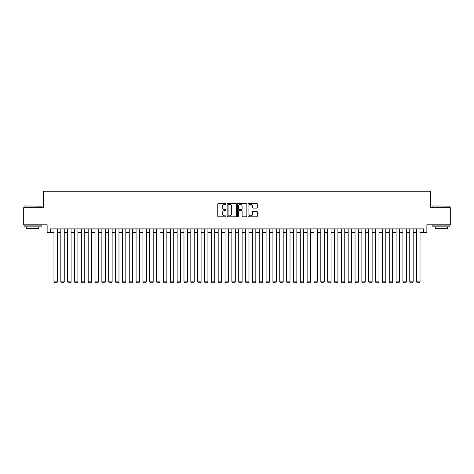 <?xml version="1.0" encoding="UTF-8"?>
<svg xmlns="http://www.w3.org/2000/svg" width="474" height="474" viewBox="0 0 474 474"><rect width="100%" height="100%" fill="white"/><g stroke="black" fill="none" stroke-linecap="round" stroke-linejoin="round"><path stroke-width="0.71" d="M226.051 203.832A0.468 0.468 0 0 0 225.583 203.358L218.449 203.358A0.67 0.67 0 0 0 217.773 204.033L217.773 216.12A0.67 0.67 0 0 0 218.449 216.79L225.583 216.79A0.468 0.468 0 0 0 226.051 216.322A0.468 0.468 0 0 0 225.583 215.854L224.658 215.854A2.151 2.151 0 0 1 222.513 213.703L222.513 212.696A2.151 2.151 0 0 1 224.658 210.545L225.583 210.545A0.468 0.468 0 0 0 226.051 210.077A0.468 0.468 0 0 0 225.583 209.609L224.658 209.609A2.151 2.151 0 0 1 222.513 207.458L222.513 206.451A2.151 2.151 0 0 1 224.658 204.3L225.583 204.3A0.468 0.468 0 0 0 226.051 203.832M256.63 208.098A0.67 0.67 0 0 0 257.299 207.422L257.299 204.033A0.67 0.67 0 0 0 256.63 203.358L248.702 203.358A0.67 0.67 0 0 0 248.032 204.033L248.032 216.12A0.67 0.67 0 0 0 248.702 216.79L256.63 216.79A0.67 0.67 0 0 0 257.299 216.12L257.299 212.026A0.67 0.67 0 0 0 256.63 211.351L253.234 211.351A0.67 0.67 0 0 0 252.565 212.026L252.565 214.058A1.795 1.795 0 0 1 250.77 215.854A1.795 1.795 0 0 1 248.969 214.058L248.969 206.095A1.795 1.795 0 0 1 250.77 204.3A1.795 1.795 0 0 1 252.565 206.095L252.565 207.422A0.67 0.67 0 0 0 253.234 208.098L256.63 208.098M50.552 232.313L50.552 228.895L423.448 228.895L423.448 232.313L426.867 232.313L426.867 224.789L450.3 224.789L450.3 207.683L430.629 207.683L430.629 191.259L43.371 191.259L43.371 207.683L23.7 207.683L23.7 224.789L47.133 224.789L47.133 232.313L53.977 232.313M236.413 204.033A0.67 0.67 0 0 0 235.738 203.358L227.816 203.358A0.67 0.67 0 0 0 227.147 204.033L227.147 216.12A0.67 0.67 0 0 0 227.816 216.79L235.738 216.79A0.67 0.67 0 0 0 236.413 216.12L236.413 204.033M238.262 203.358L246.184 203.358A0.67 0.67 0 0 1 246.853 204.033L246.853 216.12A0.67 0.67 0 0 1 246.184 216.79L242.795 216.79A0.67 0.67 0 0 1 242.119 216.12L242.119 211.22A0.67 0.67 0 0 0 241.45 210.545L239.198 210.545A0.67 0.67 0 0 0 238.529 211.22L238.529 216.322A0.468 0.468 0 0 1 238.061 216.79A0.468 0.468 0 0 1 237.587 216.322L237.587 204.033A0.67 0.67 0 0 1 238.262 203.358M57.395 232.313L60.82 232.313M64.239 232.313L67.658 232.313M71.082 232.313L74.501 232.313M77.926 232.313L81.344 232.313M84.763 232.313L88.188 232.313M91.606 232.313L95.025 232.313M98.45 232.313L101.869 232.313M105.293 232.313L108.712 232.313M112.131 232.313L115.555 232.313M118.974 232.313L122.399 232.313M125.817 232.313L129.236 232.313M132.661 232.313L136.079 232.313M139.504 232.313L142.923 232.313M146.342 232.313L149.766 232.313M153.185 232.313L156.604 232.313M160.028 232.313L163.447 232.313M166.872 232.313L170.29 232.313M173.709 232.313L177.134 232.313M180.553 232.313L183.977 232.313M187.396 232.313L190.815 232.313M194.239 232.313L197.658 232.313M201.077 232.313L204.501 232.313M207.92 232.313L211.345 232.313M214.763 232.313L218.182 232.313M221.607 232.313L225.026 232.313M228.45 232.313L231.869 232.313M235.288 232.313L238.712 232.313M242.131 232.313L245.55 232.313M248.974 232.313L252.393 232.313M255.818 232.313L259.237 232.313M262.655 232.313L266.08 232.313M269.499 232.313L272.923 232.313M276.342 232.313L279.761 232.313M283.185 232.313L286.604 232.313M290.023 232.313L293.447 232.313M296.866 232.313L300.291 232.313M303.71 232.313L307.128 232.313M310.553 232.313L313.972 232.313M317.396 232.313L320.815 232.313M324.234 232.313L327.658 232.313M331.077 232.313L334.496 232.313M337.921 232.313L341.339 232.313M344.764 232.313L348.183 232.313M351.601 232.313L355.026 232.313M358.445 232.313L361.869 232.313M365.288 232.313L368.707 232.313M372.131 232.313L375.55 232.313M378.975 232.313L382.394 232.313M385.812 232.313L389.237 232.313M392.656 232.313L396.074 232.313M399.499 232.313L402.918 232.313M406.342 232.313L409.761 232.313M413.18 232.313L416.605 232.313M420.023 232.313L423.448 232.313M228.557 204.3A0.468 0.468 0 0 0 228.083 204.774L228.083 215.38A0.468 0.468 0 0 0 228.557 215.854L229.529 215.854A2.151 2.151 0 0 0 231.679 213.703L231.679 206.451A2.151 2.151 0 0 0 229.529 204.3L228.557 204.3M242.119 206.131A1.795 1.795 0 0 0 240.324 204.335A1.795 1.795 0 0 0 238.529 206.131L238.529 208.933A0.67 0.67 0 0 0 239.198 209.609L241.45 209.609A0.67 0.67 0 0 0 242.119 208.933L242.119 206.131M57.395 228.895L57.395 281.852L53.977 281.852L53.977 228.895M57.395 281.852L56.886 282.741L54.486 282.741L53.977 281.852M24.245 205.971L41.149 206.178L24.245 205.971M32.593 226.839L24.044 226.839L24.044 225.126L41.149 225.126L41.149 226.839L32.593 226.839M38.75 226.839L38.75 228.415L26.437 228.415L26.437 226.839M433.058 205.971L449.956 206.178L433.058 205.971M441.407 226.839L432.851 226.839L432.851 225.126L449.956 225.126L449.956 226.839L441.407 226.839M447.563 226.839L447.563 228.415L435.251 228.415L435.251 226.839M64.239 228.895L64.239 281.852L60.82 281.852L60.82 228.895M64.239 281.852L63.723 282.741L61.33 282.741L60.82 281.852M71.082 228.895L71.082 281.852L67.658 281.852L67.658 228.895M71.082 281.852L70.567 282.741L68.173 282.741L67.658 281.852M77.926 228.895L77.926 281.852L74.501 281.852L74.501 228.895M77.926 281.852L77.41 282.741L75.016 282.741L74.501 281.852M84.763 228.895L84.763 281.852L81.344 281.852L81.344 228.895M84.763 281.852L84.254 282.741L81.86 282.741L81.344 281.852M91.606 228.895L91.606 281.852L88.188 281.852L88.188 228.895M91.606 281.852L91.091 282.741L88.697 282.741L88.188 281.852M98.45 228.895L98.45 281.852L95.025 281.852L95.025 228.895M98.45 281.852L97.934 282.741L95.541 282.741L95.025 281.852M105.293 228.895L105.293 281.852L101.869 281.852L101.869 228.895M105.293 281.852L104.778 282.741L102.384 282.741L101.869 281.852M112.131 228.895L112.131 281.852L108.712 281.852L108.712 228.895M112.131 281.852L111.621 282.741L109.227 282.741L108.712 281.852M118.974 228.895L118.974 281.852L115.555 281.852L115.555 228.895M118.974 281.852L118.464 282.741L116.065 282.741L115.555 281.852M125.817 228.895L125.817 281.852L122.399 281.852L122.399 228.895M125.817 281.852L125.302 282.741L122.908 282.741L122.399 281.852M132.661 228.895L132.661 281.852L129.236 281.852L129.236 228.895M132.661 281.852L132.145 282.741L129.752 282.741L129.236 281.852M139.504 228.895L139.504 281.852L136.079 281.852L136.079 228.895M139.504 281.852L138.989 282.741L136.595 282.741L136.079 281.852M146.342 228.895L146.342 281.852L142.923 281.852L142.923 228.895M146.342 281.852L145.832 282.741L143.438 282.741L142.923 281.852M153.185 228.895L153.185 281.852L149.766 281.852L149.766 228.895M153.185 281.852L152.669 282.741L150.276 282.741L149.766 281.852M160.028 228.895L160.028 281.852L156.604 281.852L156.604 228.895M160.028 281.852L159.513 282.741L157.119 282.741L156.604 281.852M166.872 228.895L166.872 281.852L163.447 281.852L163.447 228.895M166.872 281.852L166.356 282.741L163.963 282.741L163.447 281.852M173.709 228.895L173.709 281.852L170.29 281.852L170.29 228.895M173.709 281.852L173.2 282.741L170.806 282.741L170.29 281.852M180.553 228.895L180.553 281.852L177.134 281.852L177.134 228.895M180.553 281.852L180.043 282.741L177.643 282.741L177.134 281.852M187.396 228.895L187.396 281.852L183.977 281.852L183.977 228.895M187.396 281.852L186.88 282.741L184.487 282.741L183.977 281.852M194.239 228.895L194.239 281.852L190.815 281.852L190.815 228.895M194.239 281.852L193.724 282.741L191.33 282.741L190.815 281.852M201.077 228.895L201.077 281.852L197.658 281.852L197.658 228.895M201.077 281.852L200.567 282.741L198.173 282.741L197.658 281.852M207.92 228.895L207.92 281.852L204.501 281.852L204.501 228.895M207.92 281.852L207.411 282.741L205.011 282.741L204.501 281.852M214.763 228.895L214.763 281.852L211.345 281.852L211.345 228.895M214.763 281.852L214.248 282.741L211.854 282.741L211.345 281.852M221.607 228.895L221.607 281.852L218.182 281.852L218.182 228.895M221.607 281.852L221.091 282.741L218.698 282.741L218.182 281.852M228.45 228.895L228.45 281.852L225.026 281.852L225.026 228.895M228.45 281.852L227.935 282.741L225.541 282.741L225.026 281.852M235.288 228.895L235.288 281.852L231.869 281.852L231.869 228.895M235.288 281.852L234.778 282.741L232.384 282.741L231.869 281.852M242.131 228.895L242.131 281.852L238.712 281.852L238.712 228.895M242.131 281.852L241.616 282.741L239.222 282.741L238.712 281.852M248.974 228.895L248.974 281.852L245.55 281.852L245.55 228.895M248.974 281.852L248.459 282.741L246.065 282.741L245.55 281.852M255.818 228.895L255.818 281.852L252.393 281.852L252.393 228.895M255.818 281.852L255.302 282.741L252.909 282.741L252.393 281.852M262.655 228.895L262.655 281.852L259.237 281.852L259.237 228.895M262.655 281.852L262.146 282.741L259.752 282.741L259.237 281.852M269.499 228.895L269.499 281.852L266.08 281.852L266.08 228.895M269.499 281.852L268.989 282.741L266.589 282.741L266.08 281.852M276.342 228.895L276.342 281.852L272.923 281.852L272.923 228.895M276.342 281.852L275.827 282.741L273.433 282.741L272.923 281.852M283.185 228.895L283.185 281.852L279.761 281.852L279.761 228.895M283.185 281.852L282.67 282.741L280.276 282.741L279.761 281.852M290.023 228.895L290.023 281.852L286.604 281.852L286.604 228.895M290.023 281.852L289.513 282.741L287.12 282.741L286.604 281.852M296.866 228.895L296.866 281.852L293.447 281.852L293.447 228.895M296.866 281.852L296.357 282.741L293.957 282.741L293.447 281.852M303.71 228.895L303.71 281.852L300.291 281.852L300.291 228.895M303.71 281.852L303.194 282.741L300.8 282.741L300.291 281.852M310.553 228.895L310.553 281.852L307.128 281.852L307.128 228.895M310.553 281.852L310.037 282.741L307.644 282.741L307.128 281.852M317.396 228.895L317.396 281.852L313.972 281.852L313.972 228.895M317.396 281.852L316.881 282.741L314.487 282.741L313.972 281.852M324.234 228.895L324.234 281.852L320.815 281.852L320.815 228.895M324.234 281.852L323.724 282.741L321.331 282.741L320.815 281.852M331.077 228.895L331.077 281.852L327.658 281.852L327.658 228.895M331.077 281.852L330.562 282.741L328.168 282.741L327.658 281.852M337.921 228.895L337.921 281.852L334.496 281.852L334.496 228.895M337.921 281.852L337.405 282.741L335.011 282.741L334.496 281.852M344.764 228.895L344.764 281.852L341.339 281.852L341.339 228.895M344.764 281.852L344.248 282.741L341.855 282.741L341.339 281.852M351.601 228.895L351.601 281.852L348.183 281.852L348.183 228.895M351.601 281.852L351.092 282.741L348.698 282.741L348.183 281.852M358.445 228.895L358.445 281.852L355.026 281.852L355.026 228.895M358.445 281.852L357.935 282.741L355.536 282.741L355.026 281.852M365.288 228.895L365.288 281.852L361.869 281.852L361.869 228.895M365.288 281.852L364.773 282.741L362.379 282.741L361.869 281.852M372.131 228.895L372.131 281.852L368.707 281.852L368.707 228.895M372.131 281.852L371.616 282.741L369.222 282.741L368.707 281.852M378.975 228.895L378.975 281.852L375.55 281.852L375.55 228.895M378.975 281.852L378.459 282.741L376.066 282.741L375.55 281.852M385.812 228.895L385.812 281.852L382.394 281.852L382.394 228.895M385.812 281.852L385.303 282.741L382.909 282.741L382.394 281.852M392.656 228.895L392.656 281.852L389.237 281.852L389.237 228.895M392.656 281.852L392.14 282.741L389.746 282.741L389.237 281.852M399.499 228.895L399.499 281.852L396.074 281.852L396.074 228.895M399.499 281.852L398.984 282.741L396.59 282.741L396.074 281.852M406.342 228.895L406.342 281.852L402.918 281.852L402.918 228.895M406.342 281.852L405.827 282.741L403.433 282.741L402.918 281.852M413.18 228.895L413.18 281.852L409.761 281.852L409.761 228.895M413.18 281.852L412.67 282.741L410.277 282.741L409.761 281.852M420.023 228.895L420.023 281.852L416.605 281.852L416.605 228.895M420.023 281.852L419.514 282.741L417.114 282.741L416.605 281.852M24.044 207.683L24.044 206.178M27.942 225.126L27.942 224.789M37.245 225.126L37.245 224.789M41.149 207.683L41.149 206.178M432.851 207.683L432.851 206.178M436.755 225.126L436.755 224.789M446.058 225.126L446.058 224.789M449.956 207.683L449.956 206.178"/></g></svg>
